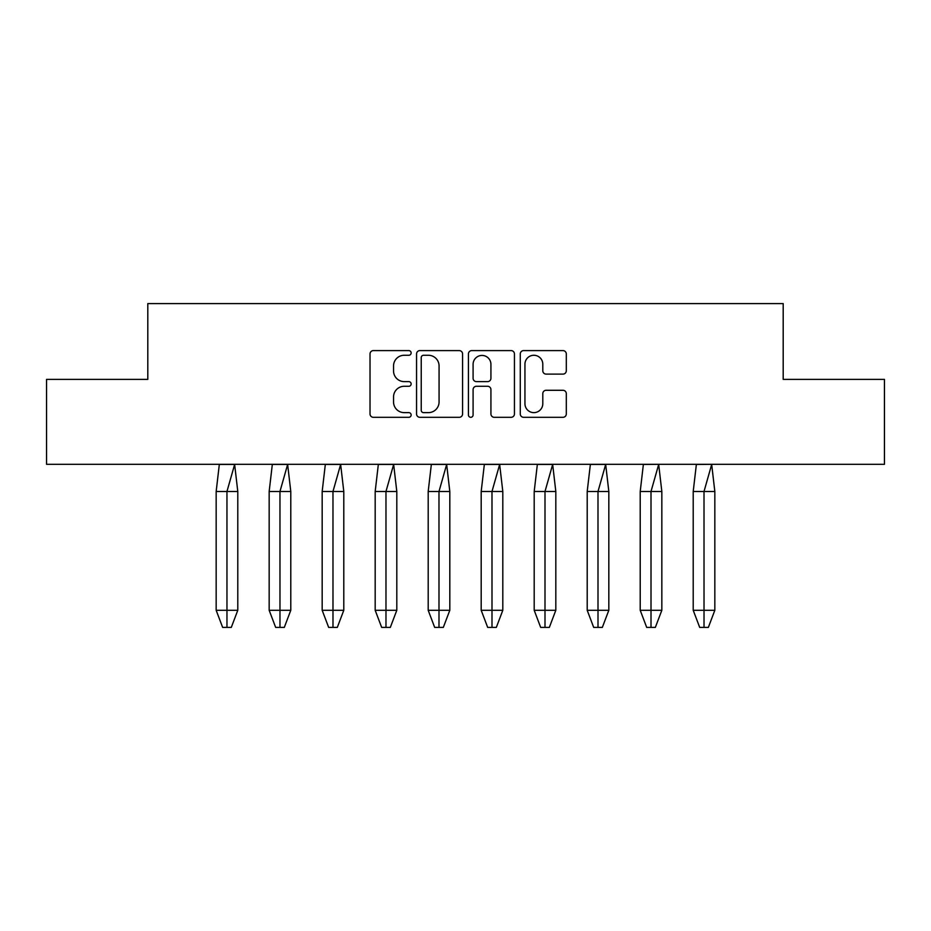 <?xml version="1.0" encoding="UTF-8"?>
<svg xmlns="http://www.w3.org/2000/svg" width="931" height="931" viewBox="0 0 931 931"><rect width="100%" height="100%" fill="white"/><g stroke="black" fill="none" stroke-linecap="round" stroke-linejoin="round"><path stroke-width="1.4" d="M411.141 352.93A2.339 2.339 0 0 0 408.802 350.603L373.366 350.603A3.34 3.34 0 0 0 370.026 353.931L370.026 413.969A3.34 3.34 0 0 0 373.366 417.309L408.802 417.309A2.339 2.339 0 0 0 411.141 414.97A2.339 2.339 0 0 0 408.802 412.631L404.217 412.631A10.672 10.672 0 0 1 393.545 401.959L393.545 396.955A10.672 10.672 0 0 1 404.217 386.284L408.802 386.284A2.339 2.339 0 0 0 411.141 383.956A2.339 2.339 0 0 0 408.802 381.617L404.217 381.617A10.672 10.672 0 0 1 393.545 370.945L393.545 365.941A10.672 10.672 0 0 1 404.217 355.27L408.802 355.27A2.339 2.339 0 0 0 411.141 352.93M562.976 374.111A3.34 3.34 0 0 0 566.304 370.782L566.304 353.931A3.34 3.34 0 0 0 562.976 350.603L523.618 350.603A3.34 3.34 0 0 0 520.278 353.931L520.278 413.969A3.34 3.34 0 0 0 523.618 417.309L562.976 417.309A3.34 3.34 0 0 0 566.304 413.969L566.304 393.627A3.34 3.34 0 0 0 562.976 390.287L546.125 390.287A3.34 3.34 0 0 0 542.796 393.627L542.796 403.717A8.926 8.926 0 0 1 533.87 412.631A8.926 8.926 0 0 1 524.944 403.717L524.944 364.196A8.926 8.926 0 0 1 533.87 355.27A8.926 8.926 0 0 1 542.796 364.196L542.796 370.782A3.34 3.34 0 0 0 546.125 374.111L562.976 374.111M783.192 379.371L884.45 379.371L884.45 464.313L46.55 464.313L46.55 379.371L147.808 379.371L147.808 303.599L783.192 303.599L783.192 379.371M462.579 353.931A3.34 3.34 0 0 0 459.251 350.603L419.893 350.603A3.34 3.34 0 0 0 416.553 353.931L416.553 413.969A3.34 3.34 0 0 0 419.893 417.309L459.251 417.309A3.34 3.34 0 0 0 462.579 413.969L462.579 353.931M471.749 350.603L511.107 350.603A3.34 3.34 0 0 1 514.447 353.931L514.447 413.969A3.34 3.34 0 0 1 511.107 417.309L494.268 417.309A3.34 3.34 0 0 1 490.928 413.969L490.928 389.624A3.34 3.34 0 0 0 487.6 386.284L476.428 386.284A3.34 3.34 0 0 0 473.088 389.624L473.088 414.97A2.339 2.339 0 0 1 470.749 417.309A2.339 2.339 0 0 1 468.421 414.97L468.421 353.931A3.34 3.34 0 0 1 471.749 350.603M423.558 355.27A2.339 2.339 0 0 0 421.231 357.609L421.231 410.303A2.339 2.339 0 0 0 423.558 412.631L428.4 412.631A10.672 10.672 0 0 0 439.071 401.959L439.071 365.941A10.672 10.672 0 0 0 428.4 355.27L423.558 355.27M490.928 364.358A8.926 8.926 0 0 0 482.014 355.433A8.926 8.926 0 0 0 473.088 364.358L473.088 378.277A3.34 3.34 0 0 0 476.428 381.617L487.6 381.617A3.34 3.34 0 0 0 490.928 378.277L490.928 364.358M216.167 491.498L216.167 610.282L237.789 610.282L231.295 627.401L226.966 627.401L226.955 491.498L237.789 491.498L234.635 464.464L226.955 491.498L216.167 491.498L219.32 464.464L234.6 464.464M237.789 610.282L237.789 491.498M216.167 610.282L222.649 627.401L226.966 627.401M269.164 491.498L269.164 610.282L290.786 610.282L284.304 627.401L279.975 627.401L279.963 491.498L290.786 491.498L287.632 464.464L279.963 491.498L269.164 491.498L272.317 464.464L287.609 464.464M290.786 610.282L290.786 491.498M269.164 610.282L275.657 627.401L279.975 627.401M322.173 491.498L322.173 610.282L343.795 610.282L337.313 627.401L332.984 627.401L332.972 491.498L343.795 491.498L340.641 464.464L332.972 491.498L322.173 491.498L325.326 464.464L340.618 464.464M343.795 610.282L343.795 491.498M322.173 610.282L328.666 627.401L332.984 627.401M375.181 491.498L375.181 610.282L396.804 610.282L390.322 627.401L385.981 627.401L385.969 491.498L396.804 491.498L393.65 464.464L385.969 491.498L375.181 491.498L378.335 464.464L393.627 464.464M396.804 610.282L396.804 491.498M375.181 610.282L381.663 627.401L385.981 627.401M428.19 491.498L428.19 610.282L449.813 610.282L443.319 627.401L438.99 627.401L438.978 491.498L449.813 491.498L446.659 464.464L438.978 491.498L428.19 491.498L431.344 464.464L446.624 464.464M449.813 610.282L449.813 491.498M428.19 610.282L434.672 627.401L438.99 627.401M481.187 491.498L481.187 610.282L502.81 610.282L496.328 627.401L491.999 627.401L491.987 491.498L502.81 491.498L499.656 464.464L491.987 491.498L481.187 491.498L484.341 464.464L499.633 464.464M502.81 610.282L502.81 491.498M481.187 610.282L487.681 627.401L491.999 627.401M534.196 491.498L534.196 610.282L555.819 610.282L549.337 627.401L544.996 627.401L544.996 491.498L555.819 491.498L552.665 464.464L544.996 491.498L534.196 491.498L537.35 464.464L552.642 464.464M555.819 610.282L555.819 491.498M534.196 610.282L540.678 627.401L544.996 627.401M587.205 491.498L587.205 610.282L608.827 610.282L602.334 627.401L598.005 627.401L597.993 491.498L608.827 491.498L605.674 464.464L597.993 491.498L587.205 491.498L590.359 464.464L605.65 464.464M608.827 610.282L608.827 491.498M587.205 610.282L593.687 627.401L598.005 627.401M640.214 491.498L640.214 610.282L661.836 610.282L655.343 627.401L651.013 627.401L651.002 491.498L661.836 491.498L658.683 464.464L651.002 491.498L640.214 491.498L643.368 464.464L658.648 464.313M661.836 610.282L661.836 491.498M640.214 610.282L646.696 627.401L651.013 627.401M693.211 491.498L693.211 610.282L714.833 610.282L708.351 627.401L704.022 627.401L704.011 491.498L714.833 491.498L711.68 464.464L704.011 491.498L693.211 491.498L696.365 464.464L711.656 464.313M714.833 610.282L714.833 491.498M693.211 610.282L699.705 627.401L704.022 627.401"/></g></svg>

